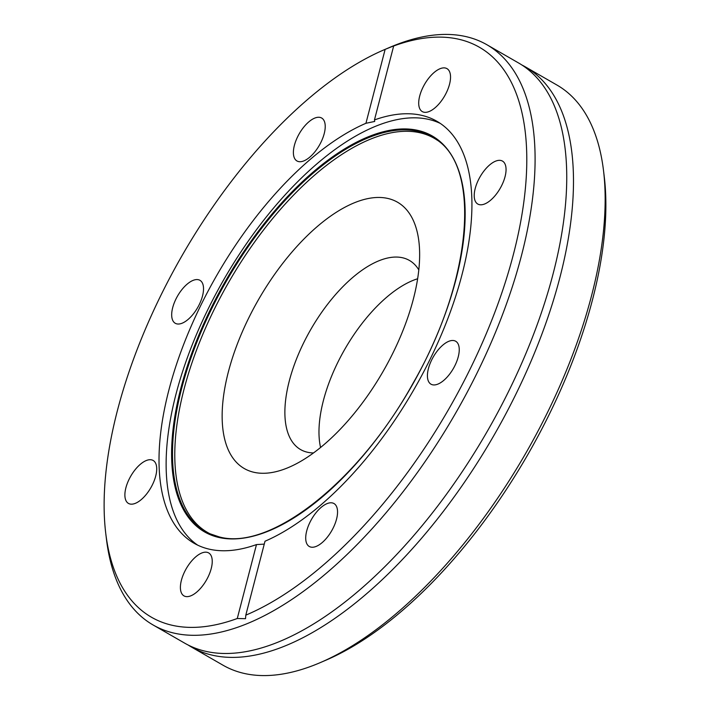 <?xml version="1.0" encoding="UTF-8"?>
<svg xmlns="http://www.w3.org/2000/svg" width="710" height="710" viewBox="0 0 710 710"><rect width="100%" height="100%" fill="white"/><g stroke="black" fill="none" stroke-linecap="round" stroke-linejoin="round"><path stroke-width="1.06" d="M105.754 533.396L106.509 539.6A334.703 156.617 -60.1 0 0 153.067 624.96L184.698 643.162A334.703 156.617 -60.1 0 0 204.941 651.141A334.703 156.617 -60.1 0 0 234.016 653.164A334.703 156.617 -60.1 0 0 487.371 431.165A334.703 156.617 -60.1 0 0 551.972 100.554A334.703 156.617 -60.1 0 0 518.54 62.95L486.909 44.748A334.703 156.617 -60.1 0 0 466.665 36.769A334.703 156.617 -60.1 0 0 389.71 47.392L383.968 49.86A328.801 153.857 -60.1 0 0 105.754 533.396A328.801 153.857 -60.1 0 0 171.376 625.093A328.801 153.857 -60.1 0 0 237.273 618.508L256.479 544.579L264.253 544.126M479.277 204.631A24.77 11.591 -60.1 0 0 501.011 186.854A24.77 11.591 -60.1 0 0 502.494 161.099A24.77 11.591 -60.1 0 0 500.994 160.504A24.77 11.591 -60.1 0 0 479.259 178.281A24.77 11.591 -60.1 0 0 477.786 204.036A24.77 11.591 -60.1 0 0 479.277 204.631M432.479 384.776A24.77 11.591 -60.1 0 0 454.205 366.999A24.77 11.591 -60.1 0 0 455.687 341.244A24.77 11.591 -60.1 0 0 454.187 340.649A24.77 11.591 -60.1 0 0 432.461 358.426A24.77 11.591 -60.1 0 0 430.979 384.181A24.77 11.591 -60.1 0 0 432.479 384.776M310.776 547.073A24.77 11.591 -60.1 0 0 332.502 529.305A24.77 11.591 -60.1 0 0 333.984 503.541A24.77 11.591 -60.1 0 0 332.484 502.955A24.77 11.591 -60.1 0 0 310.758 520.723A24.77 11.591 -60.1 0 0 309.276 546.487A24.77 11.591 -60.1 0 0 310.776 547.073M185.461 596.462A24.77 11.591 -60.1 0 0 207.196 578.694A24.77 11.591 -60.1 0 0 208.669 552.93A24.77 11.591 -60.1 0 0 207.169 552.345A24.77 11.591 -60.1 0 0 185.443 570.112A24.77 11.591 -60.1 0 0 183.961 595.876A24.77 11.591 -60.1 0 0 185.461 596.462M129.948 504.002A24.77 11.591 -60.1 0 0 151.674 486.235A24.77 11.591 -60.1 0 0 153.156 460.471A24.77 11.591 -60.1 0 0 151.656 459.885A24.77 11.591 -60.1 0 0 129.93 477.653A24.77 11.591 -60.1 0 0 128.448 503.417A24.77 11.591 -60.1 0 0 129.948 504.002M176.746 323.858A24.77 11.591 -60.1 0 0 198.48 306.09A24.77 11.591 -60.1 0 0 199.963 280.326A24.77 11.591 -60.1 0 0 198.463 279.74A24.77 11.591 -60.1 0 0 176.728 297.508A24.77 11.591 -60.1 0 0 175.255 323.272A24.77 11.591 -60.1 0 0 176.746 323.858M298.448 161.552A24.77 11.591 -60.1 0 0 320.183 143.784A24.77 11.591 -60.1 0 0 321.666 118.029A24.77 11.591 -60.1 0 0 320.166 117.434A24.77 11.591 -60.1 0 0 298.431 135.211A24.77 11.591 -60.1 0 0 296.957 160.966A24.77 11.591 -60.1 0 0 298.448 161.552M423.764 112.171A24.77 11.591 -60.1 0 0 445.498 94.394A24.77 11.591 -60.1 0 0 446.972 68.639A24.77 11.591 -60.1 0 0 445.472 68.045A24.77 11.591 -60.1 0 0 423.746 85.821A24.77 11.591 -60.1 0 0 422.264 111.576A24.77 11.591 -60.1 0 0 423.764 112.171M437.413 140.287A227.342 106.385 -60.1 0 0 420.524 132.894A227.342 106.385 -60.1 0 0 219.248 299.514A227.342 106.385 -60.1 0 0 210.79 534.16M440.351 123.442A243.432 113.911 -60.1 0 0 429.257 119.537A243.432 113.911 -60.1 0 0 217.792 290.355A243.432 113.911 -60.1 0 0 197.699 545.165M245.802 615.153L265.007 541.224A243.432 113.911 -60.1 0 0 443.892 328.579A243.432 113.911 -60.1 0 0 436.872 121.259A243.432 113.911 -60.1 0 0 422.148 115.455A243.432 113.911 -60.1 0 0 374.454 119.928L393.668 45.999A328.801 153.857 -60.1 0 1 459.565 39.423A328.801 153.857 -60.1 0 1 496.423 308.078A328.801 153.857 -60.1 0 1 245.802 615.153L245.518 618.685L237.273 618.508M383.968 49.86A328.801 153.857 -60.1 0 1 385.139 49.363L365.934 123.291A243.432 113.911 -60.1 0 0 187.049 335.936A243.432 113.911 -60.1 0 0 194.07 543.256A243.432 113.911 -60.1 0 0 208.784 549.061A243.432 113.911 -60.1 0 0 256.479 544.579M191.46 647.05L223.091 665.252A334.703 156.617 -60.1 0 0 243.335 673.231A334.703 156.617 -60.1 0 0 320.29 662.607A334.703 156.617 -60.1 0 0 603.491 170.4A334.703 156.617 -60.1 0 0 556.933 85.04L525.302 66.838A334.703 156.617 119.9 0 1 505.307 414.88A334.703 156.617 119.9 0 1 211.704 655.037A334.703 156.617 119.9 0 1 191.46 647.05A334.703 156.617 119.9 0 1 188.132 645.017M153.067 624.96A334.703 156.617 -60.1 0 0 173.311 632.947A334.703 156.617 -60.1 0 0 466.914 392.79A334.703 156.617 -60.1 0 0 486.909 44.748M385.139 49.363L394.414 45.6M521.868 64.983A334.703 156.617 119.9 0 1 525.302 66.838M313.5 452.936A109.109 51.058 119.9 0 1 307.181 452.172A109.109 51.058 119.9 0 1 300.587 449.572A109.109 51.058 119.9 0 1 307.102 336.114A109.109 51.058 119.9 0 1 402.818 257.828A109.109 51.058 119.9 0 1 409.413 260.428A109.109 51.058 119.9 0 1 418.811 269.906M388.219 198.543A153.635 71.888 119.9 0 1 418.882 241.391A153.635 71.888 119.9 0 1 288.881 467.331A153.635 71.888 119.9 0 1 253.559 472.203A153.635 71.888 119.9 0 1 248.633 318.16A153.635 71.888 119.9 0 1 388.219 198.543M320.29 662.607L326.032 660.14A328.801 153.857 -60.1 0 0 604.245 176.604L603.491 170.4M320.565 447.477A109.109 51.058 119.9 0 1 344.856 349.16A109.109 51.058 119.9 0 1 417.64 278.755M365.934 123.291L374.702 121.445L374.454 119.928M209.663 533.663L218.946 536.813C270.057 551.475 359.038 481.451 412.971 383.382C471.289 282.633 481.895 168.581 436.419 139.559A227.59 106.491 -60.1 0 0 418.501 131.457A227.59 106.491 -60.1 0 0 216.408 299.407A227.59 106.491 -60.1 0 0 209.663 533.663A227.59 106.491 -60.1 0 0 219.026 536.849M418.465 130.534A228.38 106.864 -60.1 0 0 210.976 308.344A228.38 106.864 -60.1 0 0 218.298 537.328A228.38 106.864 -60.1 0 0 425.787 359.508A228.38 106.864 -60.1 0 0 418.465 130.534"/></g></svg>

